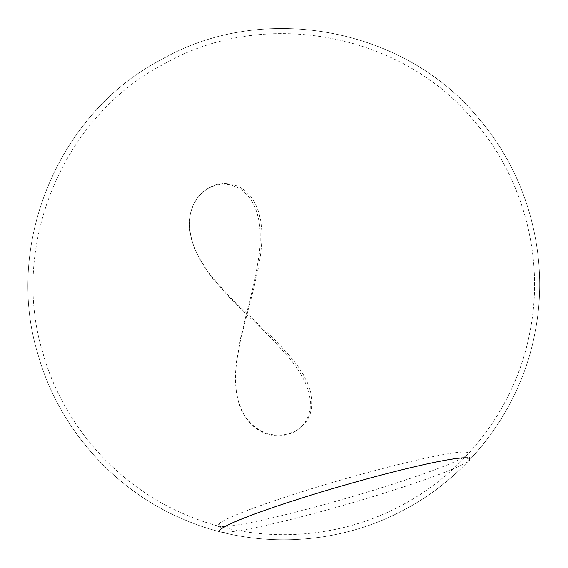 <?xml version="1.0" encoding="UTF-8"?>
<svg xmlns="http://www.w3.org/2000/svg" width="568" height="568" viewBox="0 0 568 568"><rect width="100%" height="100%" fill="white"/><g stroke="black" fill="none" stroke-linecap="round" stroke-linejoin="round"><path stroke-width="0.43" stroke-dasharray="2.84 2.13" d="M247.087 313.55L228.89 295.892L212.645 277.709L205.715 268.394L199.822 258.965L195.122 249.451L191.75 239.944L189.84 230.558L189.449 221.442L190.621 212.787L193.326 204.814L197.472 197.763L202.875 191.892L209.301 187.419L216.436 184.543L223.934 183.4L231.432 184.046L238.581 186.474L245.078 190.599L250.68 196.287L255.217 203.379L258.596 211.672L260.783 220.987L261.82 231.133L261.777 241.947L260.776 253.271L258.965 264.986L253.591 289.105L240.96 337.69L236.671 360.943L235.628 372.033L235.521 382.655L236.458 392.68L238.524 402.002L241.769 410.472L246.171 417.949L251.667 424.268L258.12 429.28L265.32 432.837L273.002 434.839L280.826 435.223L288.438 433.995L295.459 431.204L301.558 427.001L306.429 421.548L309.865 415.066L311.718 407.774L311.938 399.886L310.526 391.586L307.558 383.038L303.156 374.362L297.476 365.636L290.688 356.91L274.578 339.558L247.087 313.55M469.09 460.449A130.164 9.535 -16.1 0 1 468.38 461.074L466.733 455.366A130.164 9.535 163.9 0 0 468.174 453.221A130.164 9.535 163.9 0 0 351.379 477.049A130.164 9.535 163.9 0 0 219.496 523.277L221.144 528.993L219.496 523.277A130.164 9.535 163.9 0 0 218.055 525.414A130.164 9.535 163.9 0 0 334.843 501.594A130.164 9.535 163.9 0 0 466.733 455.366L468.38 461.074A130.164 9.535 -16.1 0 1 336.497 507.302A130.164 9.535 -16.1 0 1 219.702 531.13L218.055 525.414M249.487 301.892L246.334 314.154L228.343 296.276L212.283 277.922L205.439 268.543L199.616 259.065L194.973 249.537L191.643 240.037L189.74 230.679L189.343 221.619L190.472 213.035L193.099 205.162L197.124 198.211L202.378 192.438L208.619 188.051L215.563 185.246L222.862 184.138L230.168 184.799L237.147 187.213L243.509 191.309L249.018 196.954L253.505 203.99L256.871 212.24L259.086 221.506L260.179 231.623L260.222 242.415L259.327 253.74L255.323 277.454L249.487 301.892M255.564 322.958L246.334 314.154L240.491 338.372L236.458 361.695L235.528 372.807L235.514 383.428L236.515 393.461L238.617 402.769L241.854 411.218L246.221 418.666L251.638 424.956L257.978 429.933L265.029 433.476L272.526 435.478L280.152 435.883L287.564 434.69L294.394 431.971L300.316 427.846L305.051 422.485L308.389 416.088L310.185 408.868L310.376 401.036L308.978 392.779L306.053 384.238L301.722 375.547L296.12 366.786L289.424 358.003L273.513 340.473L255.564 322.958M469.821 458.937L468.174 453.221M38.184 355.028C58.724 427.974 114.147 490.496 184.096 519.571C253.633 549.618 337.108 545.947 403.805 509.979C471.561 474.585 521.616 406.589 535.205 331.385C549.867 256.381 527.942 174.852 477.674 117.257C403.763 27.541 262.806 1.562 162.199 59.2C58.909 111.875 3.529 244.084 38.184 355.028C58.724 427.974 114.147 490.496 184.096 519.571C253.633 549.618 337.108 545.947 403.805 509.979C471.561 474.585 521.616 406.589 535.205 331.385C549.867 256.381 527.942 174.852 477.674 117.257C403.763 27.541 262.806 1.562 162.199 59.2C58.909 111.875 3.529 244.084 38.184 355.028M43.097 353.615C63.225 425.091 117.541 486.371 186.091 514.856C254.237 544.307 336.05 540.715 401.406 505.463C467.805 470.773 516.866 404.139 530.178 330.441C544.549 256.942 523.057 177.038 473.797 120.593C401.363 32.674 263.232 7.214 164.635 63.694C63.403 115.318 9.138 244.886 43.097 353.615"/><path stroke-width="0.85" d="M219.702 531.13A130.164 9.535 -16.1 0 1 221.144 528.993A130.164 9.535 -16.1 0 1 353.026 482.764A130.164 9.535 -16.1 0 1 469.821 458.937A130.164 9.535 -16.1 0 1 469.09 460.449"/></g></svg>
